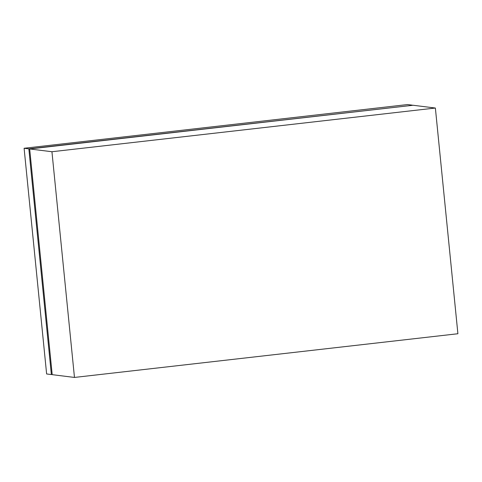 <?xml version="1.0" encoding="UTF-8"?>
<svg xmlns="http://www.w3.org/2000/svg" width="482" height="482" viewBox="0 0 482 482"><rect width="100%" height="100%" fill="white"/><g stroke="black" fill="none" stroke-linecap="round" stroke-linejoin="round"><path stroke-width="0.72" d="M51.942 151.734L74.469 377.436L457.9 333.737L435.373 108.034L51.942 151.734L29.667 148.956L52.195 374.659L74.469 377.436M435.373 108.034L413.098 105.257L29.667 148.956M52.176 374.466L51.363 374.556L28.836 148.854L412.285 105.347M51.363 374.556L46.627 373.966L24.1 148.263L407.531 104.564L412.261 105.154M28.836 148.854L24.1 148.263"/></g></svg>
